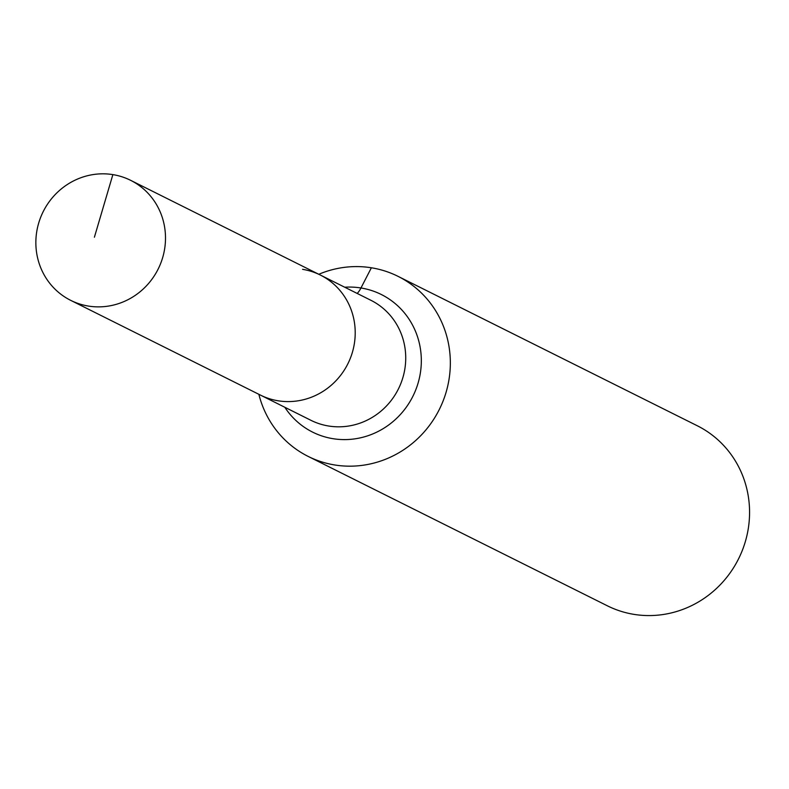 <?xml version="1.0" encoding="UTF-8"?>
<svg xmlns="http://www.w3.org/2000/svg" width="789" height="789" viewBox="0 0 789 789"><rect width="100%" height="100%" fill="white"/><g stroke="black" fill="none" stroke-linecap="round" stroke-linejoin="round"><path stroke-width="1.18" d="M112.866 174.616A67.085 64.254 -63.5 0 0 39.45 220.664A67.085 64.254 -63.5 0 0 70.714 300.362A67.085 64.254 -63.5 0 0 88.496 306.083A67.085 64.254 -63.5 0 0 161.903 260.035A67.085 64.254 -63.5 0 0 130.649 180.336A67.085 64.254 -63.5 0 0 112.866 174.616L94.404 237.213M70.714 300.362L260.429 395.092A67.085 64.254 -63.5 0 0 278.211 400.802A67.085 64.254 -63.5 0 0 351.618 354.754A67.085 64.254 -63.5 0 0 320.354 275.055L370.869 300.274A67.085 64.254 -63.5 0 1 404.579 370.534A67.085 64.254 -63.5 0 1 328.727 426.03A67.085 64.254 -63.5 0 1 310.935 420.31L260.429 395.092A67.085 64.254 -63.5 0 0 278.211 400.802A67.085 64.254 -63.5 0 0 351.618 354.754A67.085 64.254 -63.5 0 0 320.354 275.055A67.085 64.254 -63.5 0 0 302.572 269.335M258.861 394.313A100.627 96.376 -63.5 0 0 308.154 456.407L607.382 605.814A100.627 96.376 -63.5 0 0 634.06 614.384A100.627 96.376 -63.5 0 0 744.175 545.307A100.627 96.376 -63.5 0 0 697.279 425.754L398.05 276.357A100.627 96.376 -63.5 0 0 371.372 267.777A100.627 96.376 -63.5 0 0 318.795 274.276M308.154 456.407A100.627 96.376 -63.5 0 0 334.822 464.987A100.627 96.376 -63.5 0 0 444.947 395.9A100.627 96.376 -63.5 0 0 398.05 276.357M371.372 267.777L360.967 287.975A33.542 9.231 -80.9 0 1 357.161 293.429M284.809 407.262A76.908 73.663 -63.5 0 0 333.037 438.694A76.908 73.663 -63.5 0 0 420.004 375.081A76.908 73.663 -63.5 0 0 360.967 287.975A76.908 73.663 -63.5 0 0 344.744 287.226M320.354 275.055L130.649 180.336"/></g></svg>
